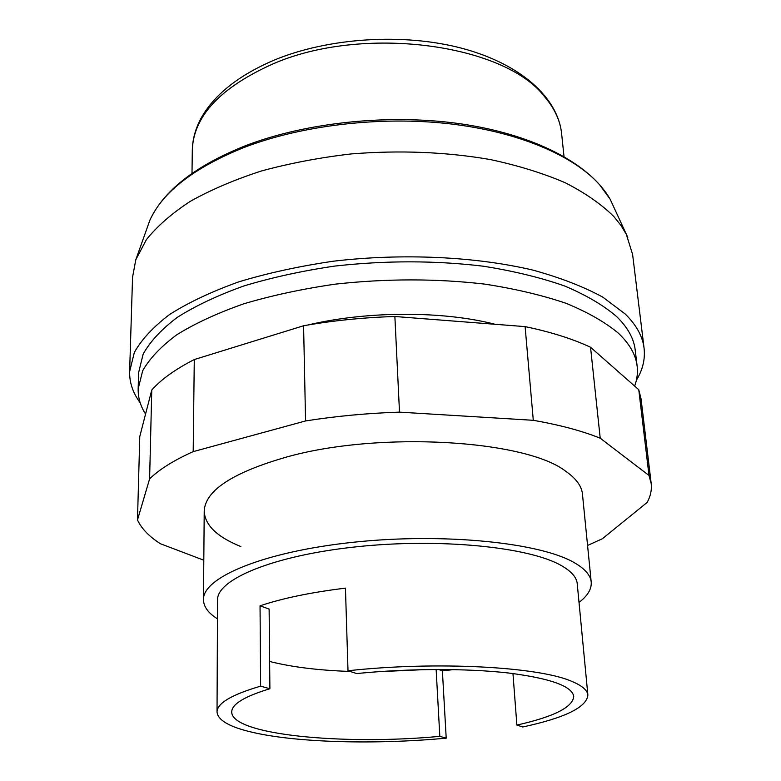 <?xml version="1.0" encoding="UTF-8"?>
<svg xmlns="http://www.w3.org/2000/svg" width="781" height="781" viewBox="0 0 781 781"><rect width="100%" height="100%" fill="white"/><g stroke="black" fill="none" stroke-linecap="round" stroke-linejoin="round"><path stroke-width="1.17" d="M217.46 618.855C208.254 613.056 203.587 606.671 203.47 599.691C202.484 577.569 263.353 551.679 353.803 542.209C444.135 532.603 540.755 542.756 574.523 562.808C585.018 568.88 590.582 575.304 591.217 582.089L582.45 494.1C581.689 486.124 576.134 478.538 565.795 471.314C526.13 440.074 380.396 430.897 287.525 456.778C232.758 472.388 204.983 490.546 204.222 511.272C204.954 525.222 217.157 536.986 240.831 546.544M151.768 390.002L139.779 436.491L137.485 519.98L149.61 478.87L151.768 390.002C161.316 379.312 175.491 369.159 194.284 359.553L303.584 325.755C332.979 320.571 363.419 317.486 394.874 316.5L525.105 326.614C550.878 331.993 572.688 338.876 590.534 347.252L638.76 389.699L641.064 398.925L651.198 483.605C651.901 489.951 650.553 496.228 647.166 502.417L602.376 538.744L587.566 545.47M203.802 560.211L160.466 543.761C149.191 536.567 141.527 528.639 137.485 519.98M149.61 478.87C159.373 469.352 173.899 460.282 193.19 451.643L305.566 420.949C335.82 416.156 367.138 413.217 399.501 412.134L533.296 420.305C559.713 424.923 582.021 430.887 600.218 438.2L649.001 475.473L638.76 389.699M649.001 475.473L651.198 483.605M600.218 438.2L590.534 347.252M533.296 420.305L525.105 326.614M399.501 412.134L394.874 316.5M305.566 420.949L303.584 325.755M193.19 451.643L194.284 359.553M140.199 402.811C132.936 393.028 129.412 382.631 129.626 371.619L132.555 277.196L135.816 259.712L146.418 239.601C157.108 226.275 171.674 213.564 190.095 201.459C210.636 189.92 234.339 179.786 261.205 171.049C289.546 163.327 319.517 157.616 351.138 153.935C399.872 150.05 446.361 151.934 490.605 159.607C518.477 165.621 543.381 173.353 565.327 182.793C585.242 193.014 601.38 204.231 613.749 216.444L620.866 225.289L626.323 234.329L632.61 254.489L644.081 348.258C645.291 359.201 642.724 369.882 636.378 380.279M129.626 371.619L134.342 352.465C141.576 339.481 153.379 326.79 169.76 314.382C188.738 302.374 211.797 291.518 238.918 281.804C268.049 272.999 299.631 266.126 333.653 261.166C402.869 253.073 475.688 256.568 533.042 270.138C560.309 277.665 583.544 286.656 602.747 297.112L625.259 314.03C636.437 325.111 642.714 336.523 644.081 348.258M145.559 414.076C140.453 406.061 137.993 397.666 138.159 388.86L138.618 372.615L143.138 354.135C150.089 341.6 161.452 329.357 177.219 317.408C195.494 305.83 217.684 295.364 243.77 286.002C271.788 277.509 302.159 270.87 334.883 266.067C385.882 260.385 435.388 260.434 483.4 266.214C513.625 271.027 540.667 277.597 564.507 285.934C586.082 295.072 603.42 305.254 616.531 316.471C627.67 327.327 633.899 338.534 635.217 350.064L637.15 366.201C637.911 372.898 637.081 379.527 634.65 386.087M138.159 388.86L142.689 370.731C149.669 358.44 161.081 346.422 176.926 334.678C195.289 323.305 217.587 313.005 243.818 303.799C271.993 295.433 302.53 288.882 335.44 284.128C386.722 278.495 436.501 278.495 484.767 284.118C515.148 288.804 542.307 295.218 566.254 303.37C587.927 312.322 605.324 322.289 618.474 333.272C629.632 343.913 635.861 354.886 637.15 366.201M135.816 259.712L149.942 220.057C162.839 191.853 194.098 167.7 243.721 147.599C301.495 125.321 379.888 115.969 449.075 123.74C518.272 131.628 573.605 155.536 599.652 184.785L610.107 199.155L627.778 237.375M591.217 582.089C591.725 589.05 587.663 595.825 579.014 602.434M453.41 669.61L442.388 670.84L446.205 738.152C375.934 744.703 296.907 742.76 252.087 732.236C229.458 726.955 217.772 720.199 217.03 711.969L217.548 600.062C216.62 579.502 272.999 555.603 356.37 546.807C439.615 537.875 529.127 547.003 561.139 565.473C571.282 571.204 576.642 577.286 577.227 583.729L587.888 695.129C586.638 707.274 564.946 717.885 522.792 726.974L516.876 725.071L512.961 673.534M436.14 669.483L439.82 736.356C343.386 745.435 231.557 734.941 231.723 711.989C231.752 704.169 244.482 696.427 269.894 688.754L269.123 609.063L260.044 605.822C282.644 598.236 311.111 592.34 345.446 588.142L348.004 670.762C436.491 661.048 538.822 666.749 571.77 681.364C582.079 685.63 587.449 690.219 587.888 695.129M424.815 669.6L377.584 671.748M350.132 671.445C318.511 670.362 291.674 667.042 269.63 661.468M348.004 670.762L356.692 673.554C408.541 668.399 466.589 668.253 508.148 672.958C550.312 678.328 572.17 686.157 573.732 696.447C572.785 707.235 553.827 716.773 516.876 725.071M446.205 738.152L439.82 736.356M442.388 670.84L438.571 669.473M269.894 688.754L260.62 686.157L260.044 605.822M217.03 711.969C217.079 703.271 231.606 694.67 260.62 686.157M273.77 334.971L298.127 327.444M307.929 325.003C366.904 310.906 442.681 310.77 495.086 324.281M561.607 133.541C557.712 97.215 520.292 63.837 461.991 48.295C403.562 32.782 328.371 37.586 273.994 60.186C238.264 75.523 213.857 95.038 200.785 118.712C195.318 129.129 192.487 139.662 192.302 150.313C193.307 116.525 219.988 87.814 272.344 64.188C362.247 24.455 504.536 43.921 544.552 96.649C554.617 108.471 560.299 120.772 561.607 133.541L564.009 156.512M149.942 220.057C163.717 190.525 195.445 165.797 245.146 145.852C307.343 121.807 392.804 113.284 464.9 124.452C536.986 135.787 590.28 164.654 610.107 199.155M191.999 173.402L192.302 150.313M203.47 599.691L204.222 511.272"/></g></svg>
